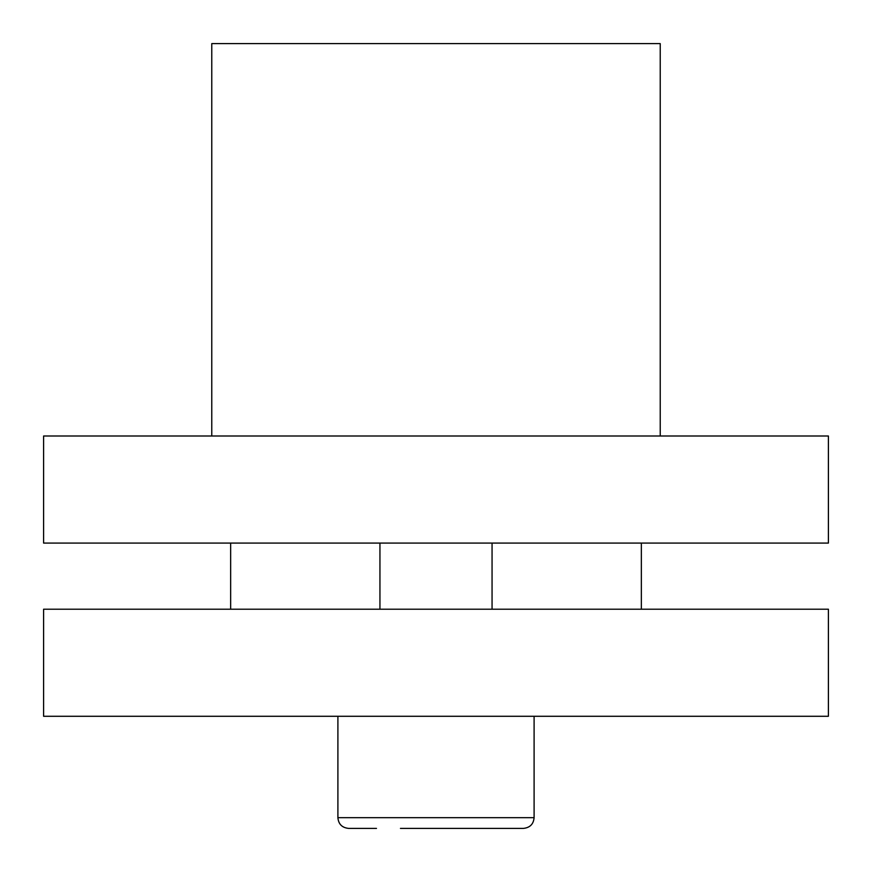 <?xml version="1.0" encoding="UTF-8"?>
<svg xmlns="http://www.w3.org/2000/svg" width="872" height="872" viewBox="0 0 872 872"><rect width="100%" height="100%" fill="white"/><g stroke="black" fill="none" stroke-linecap="round" stroke-linejoin="round"><path stroke-width="1.31" d="M828.4 609.212L43.6 609.212L43.6 716.283L828.4 716.283L828.4 609.212M230.655 543.082L230.655 609.212M641.345 543.082L641.345 609.212M828.4 543.082L43.6 543.082L43.6 436L828.4 436L828.4 543.082M660.224 436L660.224 43.6L211.776 43.6L211.776 436M534.1 716.283L534.1 817.685C533.522 824.138 529.958 827.702 523.385 828.4L400.455 828.4M523.385 828.4C529.958 827.702 533.522 824.138 534.1 817.685L337.9 817.685C338.478 824.138 342.042 827.702 348.615 828.4L376.486 828.4M482.401 828.4L495.514 828.4M492.059 543.082L492.059 609.212M337.9 817.685L337.9 716.283L337.9 817.685C338.478 824.138 342.042 827.702 348.615 828.4M379.941 543.082L379.941 609.212"/></g></svg>
